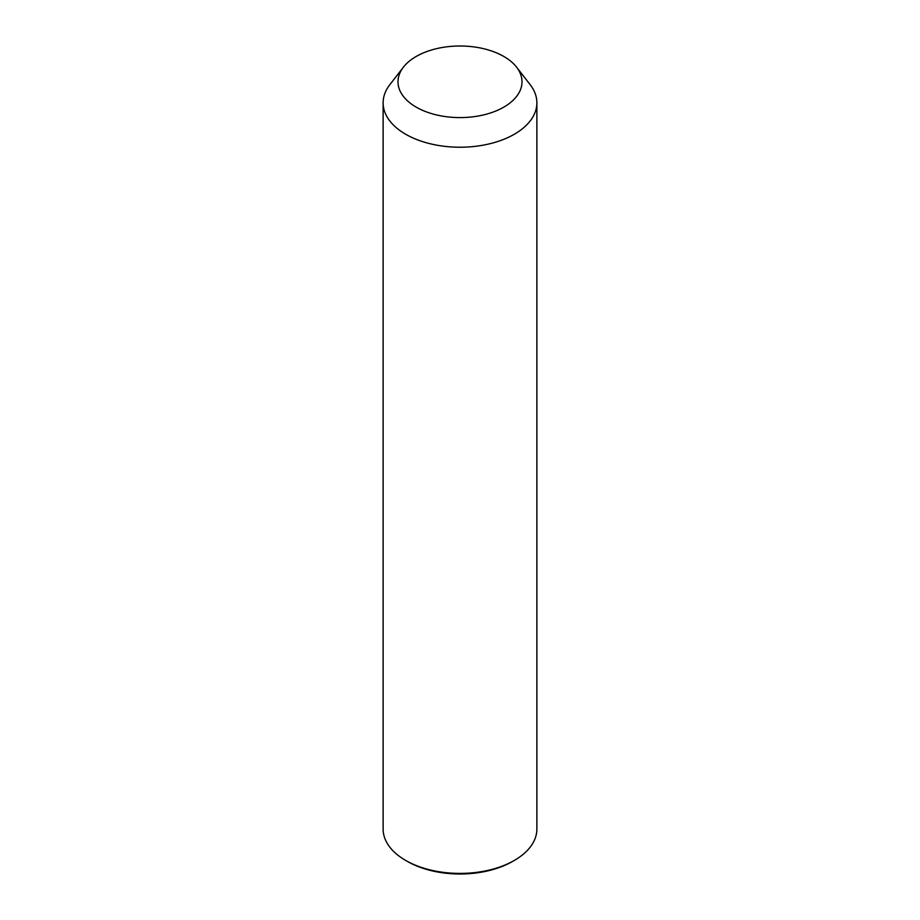 <?xml version="1.0" encoding="UTF-8"?>
<svg xmlns="http://www.w3.org/2000/svg" width="920" height="920" viewBox="0 0 920 920"><rect width="100%" height="100%" fill="white"/><g stroke="black" fill="none" stroke-linecap="round" stroke-linejoin="round"><path stroke-width="1.38" d="M516.603 67.183L530.184 84.721A76.877 44.39 180 0 1 533.772 90.344A76.877 44.39 180 0 1 536.877 102.844A76.877 44.39 180 0 1 470.936 146.774A76.877 44.39 180 0 1 386.228 115.334A76.877 44.39 180 0 1 383.122 102.844A76.877 44.39 180 0 1 389.815 84.721L403.397 67.183A61.996 35.799 180 0 1 460 46A61.996 35.799 180 0 1 516.603 67.183A61.996 35.799 180 0 1 519.49 71.714A61.996 35.799 180 0 1 477.457 116.15A61.996 35.799 180 0 1 400.51 91.873A61.996 35.799 180 0 1 403.397 67.183M536.877 102.844L536.877 829.023A76.877 44.39 180 0 1 514.36 860.407A76.877 44.39 180 0 1 405.639 860.407A76.877 44.39 180 0 1 386.228 841.512A76.877 44.39 180 0 1 383.122 829.023L383.122 102.844M514.36 860.407L512.612 861.419A74.405 42.953 180 0 1 407.387 861.419L405.639 860.407"/></g></svg>

